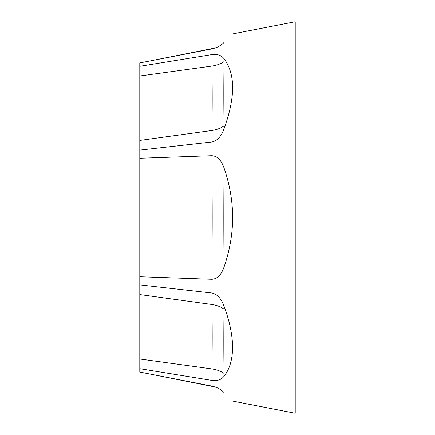 <?xml version="1.0" encoding="UTF-8"?>
<svg xmlns="http://www.w3.org/2000/svg" width="435" height="435" viewBox="0 0 435 435"><rect width="100%" height="100%" fill="white"/><g stroke="black" fill="none" stroke-linecap="round" stroke-linejoin="round"><path stroke-width="0.65" d="M232.573 401.075L295.213 413.25L295.213 21.75L232.573 33.925M140.853 368.869L211.91 380.407L139.787 368.695L139.787 372.072L211.91 386.09C217.174 387.395 221.219 389.548 224.036 392.539C235.465 403.968 235.465 403.968 224.036 392.539C235.465 403.968 235.465 403.968 224.036 392.539L222.986 391.549M217.163 387.77L216.228 387.367M232.573 347.342L232.573 347.304C232.48 359.571 229.631 369.233 224.036 376.302C221.246 379.766 217.206 381.131 211.91 380.407L211.959 380.413M213.802 380.609L217.821 380.288M211.91 380.407L211.91 368.918C216.592 369.571 220.637 371.066 224.036 373.415L224.145 376.161M222.959 43.473L224.036 42.461C235.465 31.032 235.465 31.032 224.036 42.461C235.465 31.032 235.465 31.032 224.036 42.461C221.246 45.436 217.206 47.589 211.91 48.91L139.787 62.928L139.787 284.898L211.91 293.016C217.174 294.131 221.219 298.535 224.036 306.24L224.036 306.24C229.631 321.22 232.48 334.912 232.573 347.304M139.787 75.994L211.91 66.082L211.91 54.593L139.787 66.305L211.91 54.593C217.174 53.858 221.219 55.229 224.036 58.698C235.465 73.972 235.465 97.326 224.036 128.76L224.063 128.689M139.787 284.898L139.787 368.695M222.345 43.995L222.932 43.5M211.91 141.984L211.91 130.5C216.592 129.815 220.637 128.271 224.036 125.873L224.036 128.76C221.246 136.432 217.206 140.842 211.91 141.984L139.787 150.102M139.787 158.248L211.91 155.708C217.174 155.975 221.219 160.058 224.036 167.953C235.465 200.986 235.465 234.014 224.036 267.046C221.246 274.915 217.206 278.998 211.91 279.292L139.787 276.752M232.573 87.696L232.573 87.304M224.052 58.714L224.036 61.585C220.637 63.934 216.592 65.429 211.91 66.082C212.28 87.723 212.28 109.196 211.91 130.5L139.787 140.413M224.036 373.415C223.731 353.872 223.748 327.18 224.036 309.127C220.637 306.729 216.592 305.185 211.91 304.5L211.91 293.016M139.787 294.587L211.91 304.5C212.269 322.694 212.285 349.425 211.91 368.918L139.787 359.005M139.787 171.95L211.91 171.95L211.91 155.708M211.91 279.292L211.91 263.05L139.787 263.05M224.036 172.042L211.91 171.95C212.275 198.844 212.285 235.101 211.91 263.05L224.036 262.957C223.737 235.074 223.742 198.871 224.036 172.042L224.036 167.953M224.036 125.873C223.737 104.715 223.737 83.286 224.036 61.585M215.39 47.948L153.245 60.313M217.163 47.23L218.946 46.322M220.496 45.37L222.024 44.256M154.496 374.932L215.368 387.041M222.008 390.728L220.48 389.619M218.919 388.662L217.136 387.759M295.213 355.917L295.213 79.083M224.036 309.127L224.036 306.24M224.036 267.046L224.036 262.957"/></g></svg>
